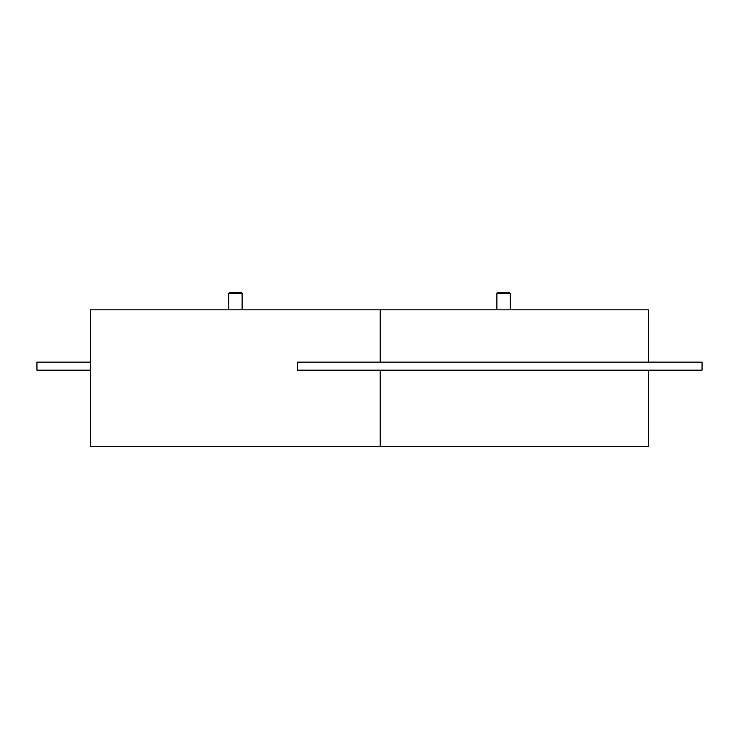 <?xml version="1.0" encoding="UTF-8"?>
<svg xmlns="http://www.w3.org/2000/svg" width="739" height="739" viewBox="0 0 739 739"><rect width="100%" height="100%" fill="white"/><g stroke="black" fill="none" stroke-linecap="round" stroke-linejoin="round"><path stroke-width="1.11" d="M648.408 362.128L648.408 309.826L380.225 309.826L380.225 362.128M380.225 309.826L90.592 309.826L90.592 446.605L648.408 446.605L648.408 370.174M380.225 446.605L380.225 370.174M509.226 292.395L497.957 292.395L496.885 293.466L510.298 293.466L509.226 292.395M496.885 293.466L496.885 309.826M510.298 309.826L510.298 293.466M241.043 292.395L229.774 292.395L228.702 293.466L242.115 293.466L241.043 292.395M228.702 293.466L228.702 309.826M242.115 309.826L242.115 293.466M297.558 370.174L297.558 362.128L702.05 362.128L702.05 370.174L297.558 370.174M90.592 370.174L36.95 370.174L36.95 362.128L90.592 362.128"/></g></svg>
